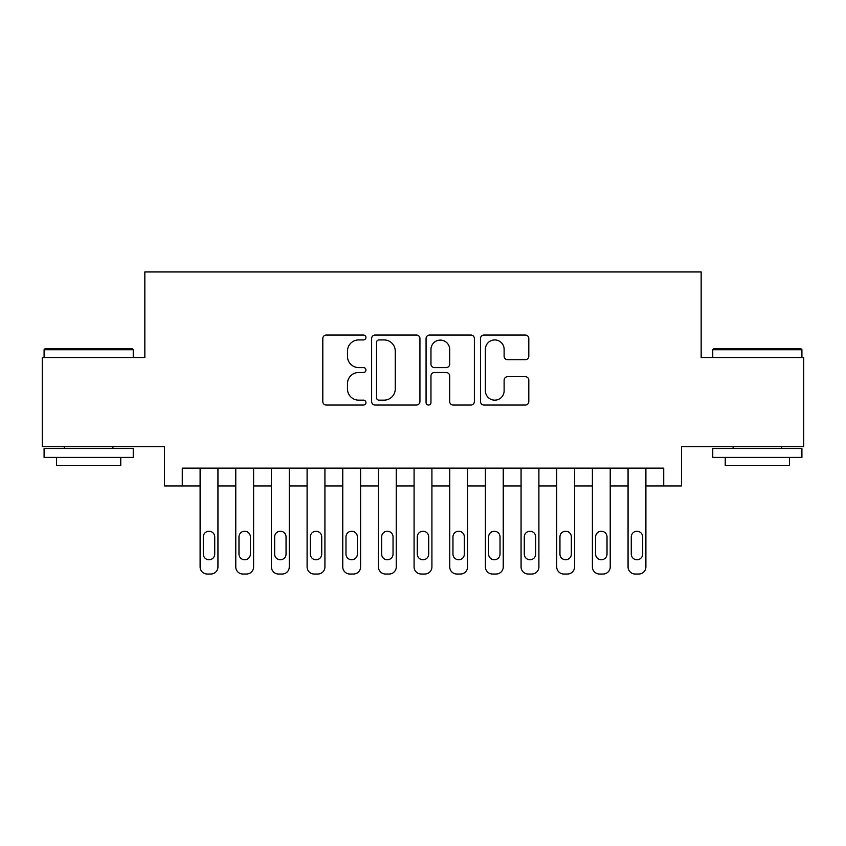 <?xml version="1.0" encoding="UTF-8"?>
<svg xmlns="http://www.w3.org/2000/svg" width="846" height="846" viewBox="0 0 846 846"><rect width="100%" height="100%" fill="white"/><g stroke="black" fill="none" stroke-linecap="round" stroke-linejoin="round"><path stroke-width="1.27" d="M365.937 337.491A2.453 2.453 0 0 0 363.494 335.037L326.302 335.037A3.5 3.5 0 0 0 322.802 338.537L322.802 401.543A3.5 3.5 0 0 0 326.302 405.044L363.494 405.044A2.453 2.453 0 0 0 365.937 402.601A2.453 2.453 0 0 0 363.494 400.147L358.683 400.147A11.199 11.199 0 0 1 347.473 388.949L347.473 383.693A11.199 11.199 0 0 1 358.683 372.494L363.494 372.494A2.453 2.453 0 0 0 365.937 370.04A2.453 2.453 0 0 0 363.494 367.587L358.683 367.587A11.199 11.199 0 0 1 347.473 356.388L347.473 351.143A11.199 11.199 0 0 1 358.683 339.933L363.494 339.933A2.453 2.453 0 0 0 365.937 337.491M525.303 359.719A3.5 3.5 0 0 0 528.803 356.219L528.803 338.537A3.5 3.5 0 0 0 525.303 335.037L483.997 335.037A3.5 3.5 0 0 0 480.496 338.537L480.496 401.543A3.5 3.5 0 0 0 483.997 405.044L525.303 405.044A3.5 3.5 0 0 0 528.803 401.543L528.803 380.192A3.5 3.5 0 0 0 525.303 376.692L507.621 376.692A3.5 3.5 0 0 0 504.121 380.192L504.121 390.778A9.359 9.359 0 0 1 494.762 400.147A9.359 9.359 0 0 1 485.393 390.778L485.393 349.303A9.359 9.359 0 0 1 494.762 339.933A9.359 9.359 0 0 1 504.121 349.303L504.121 356.219A3.5 3.5 0 0 0 507.621 359.719L525.303 359.719M663.719 485.942L681.559 485.942L681.559 446.72L803.7 446.72L803.7 357.562L701.165 357.562L701.165 271.968L144.835 271.968L144.835 357.562L42.3 357.562L42.3 446.72L164.441 446.72L164.441 485.942L200.111 485.942L200.111 566.894A7.128 7.128 0 0 0 207.238 574.032L210.802 574.032A7.128 7.128 0 0 0 217.94 566.894L217.94 485.942L235.77 485.942L235.77 566.894A7.128 7.128 0 0 0 242.908 574.032L246.472 574.032A7.128 7.128 0 0 0 253.599 566.894L253.599 485.942L271.429 485.942L271.429 566.894A7.128 7.128 0 0 0 278.567 574.032L282.13 574.032A7.128 7.128 0 0 0 289.269 566.894L289.269 485.942L307.098 485.942L307.098 566.894A7.128 7.128 0 0 0 314.226 574.032L317.8 574.032A7.128 7.128 0 0 0 324.927 566.894L324.927 485.942L342.757 485.942L342.757 566.894A7.128 7.128 0 0 0 349.895 574.032L353.459 574.032A7.128 7.128 0 0 0 360.586 566.894L360.586 485.942L378.426 485.942L378.426 566.894A7.128 7.128 0 0 0 385.554 574.032L389.118 574.032A7.128 7.128 0 0 0 396.256 566.894L396.256 485.942L414.085 485.942L414.085 566.894A7.128 7.128 0 0 0 421.213 574.032L424.787 574.032A7.128 7.128 0 0 0 431.915 566.894L431.915 485.942L449.744 485.942L449.744 566.894A7.128 7.128 0 0 0 456.882 574.032L460.446 574.032A7.128 7.128 0 0 0 467.574 566.894L467.574 485.942L485.414 485.942L485.414 566.894A7.128 7.128 0 0 0 492.541 574.032L496.105 574.032A7.128 7.128 0 0 0 503.243 566.894L503.243 485.942L521.073 485.942L521.073 566.894A7.128 7.128 0 0 0 528.2 574.032L531.774 574.032A7.128 7.128 0 0 0 538.902 566.894L538.902 485.942L556.731 485.942L556.731 566.894A7.128 7.128 0 0 0 563.87 574.032L567.433 574.032A7.128 7.128 0 0 0 574.571 566.894L574.571 485.942L592.401 485.942L592.401 566.894A7.128 7.128 0 0 0 599.528 574.032L603.092 574.032A7.128 7.128 0 0 0 610.23 566.894L610.23 485.942L628.06 485.942L628.06 566.894A7.128 7.128 0 0 0 635.198 574.032L638.762 574.032A7.128 7.128 0 0 0 645.889 566.894L645.889 485.942L663.719 485.942L663.719 468.113L182.281 468.113L182.281 485.942M419.933 338.537A3.5 3.5 0 0 0 416.433 335.037L375.127 335.037A3.5 3.5 0 0 0 371.627 338.537L371.627 401.543A3.5 3.5 0 0 0 375.127 405.044L416.433 405.044A3.5 3.5 0 0 0 419.933 401.543L419.933 338.537M429.567 335.037L470.873 335.037A3.5 3.5 0 0 1 474.373 338.537L474.373 401.543A3.5 3.5 0 0 1 470.873 405.044L453.192 405.044A3.5 3.5 0 0 1 449.691 401.543L449.691 375.994A3.5 3.5 0 0 0 446.191 372.494L434.463 372.494A3.5 3.5 0 0 0 430.963 375.994L430.963 402.601A2.453 2.453 0 0 1 428.51 405.044A2.453 2.453 0 0 1 426.067 402.601L426.067 338.537A3.5 3.5 0 0 1 429.567 335.037M378.976 339.933A2.453 2.453 0 0 0 376.533 342.387L376.533 397.694A2.453 2.453 0 0 0 378.976 400.147L384.052 400.147A11.199 11.199 0 0 0 395.262 388.949L395.262 351.143A11.199 11.199 0 0 0 384.052 339.933L378.976 339.933M449.691 349.472A9.359 9.359 0 0 0 440.332 340.113A9.359 9.359 0 0 0 430.963 349.472L430.963 364.087A3.5 3.5 0 0 0 434.463 367.587L446.191 367.587A3.5 3.5 0 0 0 449.691 364.087L449.691 349.472M217.94 468.113L217.94 566.894M200.111 468.113L200.111 566.894M214.725 554.056A5.711 5.711 0 0 1 209.025 559.766A5.711 5.711 0 0 1 203.315 554.056L203.315 536.946A5.711 5.711 0 0 1 209.025 531.235A5.711 5.711 0 0 1 214.725 536.946L214.725 554.056M207.238 574.032L210.802 574.032M45.155 348.647L132.166 348.647L133.245 349.715L44.087 349.715L45.155 348.647M88.661 457.411L44.087 457.411L44.087 448.496L133.245 448.496L133.245 457.411L88.661 457.411M120.756 457.411L120.756 465.617L56.566 465.617L56.566 457.411M713.834 348.647L800.845 348.647L801.913 349.715L712.755 349.715L713.834 348.647M757.339 457.411L712.755 457.411L712.755 448.496L801.913 448.496L801.913 457.411L757.339 457.411M789.434 457.411L789.434 465.617L725.244 465.617L725.244 457.411M253.599 468.113L253.599 566.894M235.77 468.113L235.77 566.894M250.395 554.056A5.711 5.711 0 0 1 244.684 559.766A5.711 5.711 0 0 1 238.984 554.056L238.984 536.946A5.711 5.711 0 0 1 244.684 531.235A5.711 5.711 0 0 1 250.395 536.946L250.395 554.056M242.908 574.032L246.472 574.032M289.269 468.113L289.269 566.894M271.429 468.113L271.429 566.894M286.054 554.056A5.711 5.711 0 0 1 280.354 559.766A5.711 5.711 0 0 1 274.643 554.056L274.643 536.946A5.711 5.711 0 0 1 280.354 531.235A5.711 5.711 0 0 1 286.054 536.946L286.054 554.056M278.567 574.032L282.13 574.032M324.927 468.113L324.927 566.894M307.098 468.113L307.098 566.894M321.713 554.056A5.711 5.711 0 0 1 316.013 559.766A5.711 5.711 0 0 1 310.302 554.056L310.302 536.946A5.711 5.711 0 0 1 316.013 531.235A5.711 5.711 0 0 1 321.713 536.946L321.713 554.056M314.226 574.032L317.8 574.032M360.586 468.113L360.586 566.894M342.757 468.113L342.757 566.894M357.382 554.056A5.711 5.711 0 0 1 351.672 559.766A5.711 5.711 0 0 1 345.972 554.056L345.972 536.946A5.711 5.711 0 0 1 351.672 531.235A5.711 5.711 0 0 1 357.382 536.946L357.382 554.056M349.895 574.032L353.459 574.032M396.256 468.113L396.256 566.894M378.426 468.113L378.426 566.894M393.041 554.056A5.711 5.711 0 0 1 387.341 559.766A5.711 5.711 0 0 1 381.631 554.056L381.631 536.946A5.711 5.711 0 0 1 387.341 531.235A5.711 5.711 0 0 1 393.041 536.946L393.041 554.056M385.554 574.032L389.118 574.032M431.915 468.113L431.915 566.894M414.085 468.113L414.085 566.894M428.711 554.056A5.711 5.711 0 0 1 423 559.766A5.711 5.711 0 0 1 417.29 554.056L417.29 536.946A5.711 5.711 0 0 1 423 531.235A5.711 5.711 0 0 1 428.711 536.946L428.711 554.056M421.213 574.032L424.787 574.032M467.574 468.113L467.574 566.894M449.744 468.113L449.744 566.894M464.369 554.056A5.711 5.711 0 0 1 458.659 559.766A5.711 5.711 0 0 1 452.959 554.056L452.959 536.946A5.711 5.711 0 0 1 458.659 531.235A5.711 5.711 0 0 1 464.369 536.946L464.369 554.056M456.882 574.032L460.446 574.032M503.243 468.113L503.243 566.894M485.414 468.113L485.414 566.894M500.028 554.056A5.711 5.711 0 0 1 494.328 559.766A5.711 5.711 0 0 1 488.618 554.056L488.618 536.946A5.711 5.711 0 0 1 494.328 531.235A5.711 5.711 0 0 1 500.028 536.946L500.028 554.056M492.541 574.032L496.105 574.032M538.902 468.113L538.902 566.894M521.073 468.113L521.073 566.894M535.698 554.056A5.711 5.711 0 0 1 529.987 559.766A5.711 5.711 0 0 1 524.287 554.056L524.287 536.946A5.711 5.711 0 0 1 529.987 531.235A5.711 5.711 0 0 1 535.698 536.946L535.698 554.056M528.2 574.032L531.774 574.032M574.571 468.113L574.571 566.894M556.731 468.113L556.731 566.894M571.357 554.056A5.711 5.711 0 0 1 565.646 559.766A5.711 5.711 0 0 1 559.946 554.056L559.946 536.946A5.711 5.711 0 0 1 565.646 531.235A5.711 5.711 0 0 1 571.357 536.946L571.357 554.056M563.87 574.032L567.433 574.032M610.23 468.113L610.23 566.894M592.401 468.113L592.401 566.894M607.016 554.056A5.711 5.711 0 0 1 601.316 559.766A5.711 5.711 0 0 1 595.605 554.056L595.605 536.946A5.711 5.711 0 0 1 601.316 531.235A5.711 5.711 0 0 1 607.016 536.946L607.016 554.056M599.528 574.032L603.092 574.032M645.889 468.113L645.889 566.894M628.06 468.113L628.06 566.894M642.685 554.056A5.711 5.711 0 0 1 636.975 559.766A5.711 5.711 0 0 1 631.275 554.056L631.275 536.946A5.711 5.711 0 0 1 636.975 531.235A5.711 5.711 0 0 1 642.685 536.946L642.685 554.056M635.198 574.032L638.762 574.032M44.087 357.562L44.087 349.715M64.412 448.496L64.412 446.72M112.909 448.496L112.909 446.72M133.245 357.562L133.245 349.715M712.755 357.562L712.755 349.715M733.091 448.496L733.091 446.72M781.588 448.496L781.588 446.72M801.913 357.562L801.913 349.715"/></g></svg>

